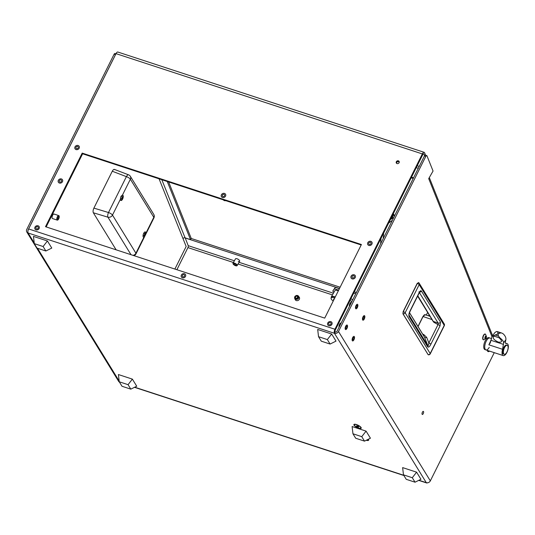 <?xml version="1.0" encoding="UTF-8"?>
<svg xmlns="http://www.w3.org/2000/svg" width="535" height="535" viewBox="0 0 535 535"><rect width="100%" height="100%" fill="white"/><g stroke="black" fill="none" stroke-linecap="round" stroke-linejoin="round"><path stroke-width="0.8" d="M37.611 226.72A1.297 1.11 -31.6 0 0 36.507 228.933A1.297 1.11 -31.6 0 0 37.611 226.72M36.039 229.869A2.394 2.053 -31.6 0 0 38.714 229.1A2.394 2.053 -31.6 0 0 39.095 226.572A2.394 2.053 -31.6 0 0 38.079 225.783A2.394 2.053 -31.6 0 0 35.41 226.552A2.394 2.053 -31.6 0 0 35.022 229.08A2.394 2.053 -31.6 0 0 36.039 229.869A2.394 2.053 -31.6 0 0 38.714 229.1A2.394 2.053 -31.6 0 0 39.095 226.572A2.394 2.053 -31.6 0 0 38.079 225.783A2.394 2.053 -31.6 0 0 35.41 226.552A2.394 2.053 -31.6 0 0 35.022 229.08A2.394 2.053 -31.6 0 0 36.039 229.869M60.963 179.887A1.297 1.11 -31.6 0 0 59.86 182.094A1.297 1.11 -31.6 0 0 60.963 179.887M59.392 183.03A2.394 2.053 -31.6 0 0 62.06 182.268A2.394 2.053 -31.6 0 0 62.448 179.74A2.394 2.053 -31.6 0 0 61.431 178.951A2.394 2.053 -31.6 0 0 58.756 179.72A2.394 2.053 -31.6 0 0 58.375 182.248A2.394 2.053 -31.6 0 0 59.392 183.03A2.394 2.053 -31.6 0 0 62.06 182.268A2.394 2.053 -31.6 0 0 62.448 179.74A2.394 2.053 -31.6 0 0 61.431 178.951A2.394 2.053 -31.6 0 0 58.756 179.72A2.394 2.053 -31.6 0 0 58.375 182.248A2.394 2.053 -31.6 0 0 59.392 183.03M77.642 146.436A1.297 1.11 -31.6 0 0 76.538 148.643A1.297 1.11 -31.6 0 0 77.642 146.436M76.07 149.579A2.394 2.053 -31.6 0 0 78.739 148.81A2.394 2.053 -31.6 0 0 79.126 146.282A2.394 2.053 -31.6 0 0 78.11 145.5A2.394 2.053 -31.6 0 0 75.442 146.262A2.394 2.053 -31.6 0 0 75.054 148.79A2.394 2.053 -31.6 0 0 76.07 149.579A2.394 2.053 -31.6 0 0 78.739 148.81A2.394 2.053 -31.6 0 0 79.126 146.282A2.394 2.053 -31.6 0 0 78.11 145.5A2.394 2.053 -31.6 0 0 75.442 146.262A2.394 2.053 -31.6 0 0 75.054 148.79A2.394 2.053 -31.6 0 0 76.07 149.579M224.025 194.359A1.297 1.11 -31.6 0 0 222.921 196.566A1.297 1.11 -31.6 0 0 224.025 194.359M223.376 199.876A2.394 2.053 -31.6 0 0 224.359 200.598A2.394 2.053 -31.6 0 0 225.69 200.632M222.453 197.502A2.394 2.053 -31.6 0 0 225.128 196.74A2.394 2.053 -31.6 0 0 225.509 194.212A2.394 2.053 -31.6 0 0 224.493 193.423A2.394 2.053 -31.6 0 0 221.824 194.192A2.394 2.053 -31.6 0 0 221.436 196.72A2.394 2.053 -31.6 0 0 222.453 197.502A2.394 2.053 -31.6 0 0 225.128 196.74A2.394 2.053 -31.6 0 0 225.509 194.212A2.394 2.053 -31.6 0 0 224.493 193.423A2.394 2.053 -31.6 0 0 221.824 194.192A2.394 2.053 -31.6 0 0 221.436 196.72A2.394 2.053 -31.6 0 0 222.453 197.502M183.993 274.649A1.297 1.11 -31.6 0 0 182.89 276.856A1.297 1.11 -31.6 0 0 183.993 274.649M182.428 277.792A2.394 2.053 -31.6 0 0 185.097 277.03A2.394 2.053 -31.6 0 0 185.478 274.502A2.394 2.053 -31.6 0 0 184.461 273.713A2.394 2.053 -31.6 0 0 181.793 274.482A2.394 2.053 -31.6 0 0 181.405 277.003A2.394 2.053 -31.6 0 0 182.428 277.792A2.394 2.053 -31.6 0 0 185.097 277.03A2.394 2.053 -31.6 0 0 185.478 274.502A2.394 2.053 -31.6 0 0 184.461 273.713A2.394 2.053 -31.6 0 0 181.793 274.482A2.394 2.053 -31.6 0 0 181.405 277.003A2.394 2.053 -31.6 0 0 182.428 277.792M370.407 242.288A1.297 1.11 -31.6 0 0 369.304 244.495A1.297 1.11 -31.6 0 0 370.407 242.288M368.842 245.431A2.394 2.053 -31.6 0 0 371.511 244.662A2.394 2.053 -31.6 0 0 371.892 242.134A2.394 2.053 -31.6 0 0 370.875 241.345A2.394 2.053 -31.6 0 0 368.207 242.114A2.394 2.053 -31.6 0 0 367.819 244.642A2.394 2.053 -31.6 0 0 368.842 245.431A2.394 2.053 -31.6 0 0 371.511 244.662A2.394 2.053 -31.6 0 0 371.892 242.134A2.394 2.053 -31.6 0 0 370.875 241.345A2.394 2.053 -31.6 0 0 368.207 242.114A2.394 2.053 -31.6 0 0 367.819 244.642A2.394 2.053 -31.6 0 0 368.842 245.431M353.729 275.739A1.297 1.11 -31.6 0 0 352.625 277.946A1.297 1.11 -31.6 0 0 353.729 275.739M352.157 278.882A2.394 2.053 -31.6 0 0 354.825 278.12A2.394 2.053 -31.6 0 0 355.213 275.592A2.394 2.053 -31.6 0 0 354.197 274.803A2.394 2.053 -31.6 0 0 351.528 275.572A2.394 2.053 -31.6 0 0 351.141 278.093A2.394 2.053 -31.6 0 0 352.157 278.882A2.394 2.053 -31.6 0 0 354.825 278.12A2.394 2.053 -31.6 0 0 355.213 275.592A2.394 2.053 -31.6 0 0 354.197 274.803A2.394 2.053 -31.6 0 0 351.528 275.572A2.394 2.053 -31.6 0 0 351.141 278.093A2.394 2.053 -31.6 0 0 352.157 278.882M330.376 322.572A1.297 1.11 -31.6 0 0 329.272 324.785A1.297 1.11 -31.6 0 0 330.376 322.572M328.811 325.721A2.394 2.053 -31.6 0 0 331.479 324.952A2.394 2.053 -31.6 0 0 331.867 322.424A2.394 2.053 -31.6 0 0 330.844 321.635A2.394 2.053 -31.6 0 0 328.176 322.404A2.394 2.053 -31.6 0 0 327.788 324.932A2.394 2.053 -31.6 0 0 328.811 325.721A2.394 2.053 -31.6 0 0 331.479 324.952A2.394 2.053 -31.6 0 0 331.867 322.424A2.394 2.053 -31.6 0 0 330.844 321.635A2.394 2.053 -31.6 0 0 328.176 322.404A2.394 2.053 -31.6 0 0 327.788 324.932A2.394 2.053 -31.6 0 0 328.811 325.721M363.111 319.02A1.297 0.542 108.1 0 0 363.258 319.148A1.297 0.542 108.1 0 0 364.101 318.292A1.297 0.542 108.1 0 0 364.215 316.814A1.297 0.542 108.1 0 0 364.067 316.687A1.297 0.542 108.1 0 0 363.225 317.543A1.297 0.542 108.1 0 0 363.111 319.02M364.676 315.877A2.394 0.996 108.1 0 0 364.409 315.643A2.394 0.996 108.1 0 0 362.85 317.228A2.394 0.996 108.1 0 0 362.643 319.957A2.394 0.996 108.1 0 0 362.917 320.191A2.394 0.996 108.1 0 0 364.469 318.606A2.394 0.996 108.1 0 0 364.676 315.877A2.394 0.996 108.1 0 0 364.409 315.643A2.394 0.996 108.1 0 0 362.85 317.228A2.394 0.996 108.1 0 0 362.643 319.957A2.394 0.996 108.1 0 0 362.917 320.191A2.394 0.996 108.1 0 0 364.469 318.606A2.394 0.996 108.1 0 0 364.676 315.877M352.772 339.765A1.297 0.542 108.1 0 0 352.919 339.892A1.297 0.542 108.1 0 0 353.755 339.029A1.297 0.542 108.1 0 0 353.869 337.558A1.297 0.542 108.1 0 0 353.722 337.431A1.297 0.542 108.1 0 0 352.886 338.287A1.297 0.542 108.1 0 0 352.772 339.765M354.337 336.622A2.394 0.996 108.1 0 0 354.063 336.388A2.394 0.996 108.1 0 0 352.511 337.973A2.394 0.996 108.1 0 0 352.304 340.701A2.394 0.996 108.1 0 0 352.578 340.935A2.394 0.996 108.1 0 0 354.13 339.35A2.394 0.996 108.1 0 0 354.337 336.622A2.394 0.996 108.1 0 0 354.063 336.388A2.394 0.996 108.1 0 0 352.511 337.973A2.394 0.996 108.1 0 0 352.304 340.701A2.394 0.996 108.1 0 0 352.578 340.935A2.394 0.996 108.1 0 0 354.13 339.35A2.394 0.996 108.1 0 0 354.337 336.622M345.784 328.403A1.297 0.542 108.1 0 0 345.931 328.53A1.297 0.542 108.1 0 0 346.774 327.674A1.297 0.542 108.1 0 0 346.887 326.196A1.297 0.542 108.1 0 0 346.74 326.069A1.297 0.542 108.1 0 0 345.898 326.932A1.297 0.542 108.1 0 0 345.784 328.403M341.116 323.073L340.982 323.033A2.394 0.996 108.1 0 0 339.524 324.404A2.394 0.996 108.1 0 0 339.11 327.099M347.355 325.26A2.394 0.996 108.1 0 0 347.081 325.026A2.394 0.996 108.1 0 0 345.53 326.611A2.394 0.996 108.1 0 0 345.322 329.346A2.394 0.996 108.1 0 0 345.59 329.573A2.394 0.996 108.1 0 0 347.148 327.995A2.394 0.996 108.1 0 0 347.355 325.26A2.394 0.996 108.1 0 0 347.081 325.026A2.394 0.996 108.1 0 0 345.53 326.611A2.394 0.996 108.1 0 0 345.322 329.346A2.394 0.996 108.1 0 0 345.59 329.573A2.394 0.996 108.1 0 0 347.148 327.995A2.394 0.996 108.1 0 0 347.355 325.26M356.129 307.665A1.297 0.542 108.1 0 0 356.277 307.792A1.297 0.542 108.1 0 0 357.112 306.936A1.297 0.542 108.1 0 0 357.226 305.458A1.297 0.542 108.1 0 0 357.079 305.331A1.297 0.542 108.1 0 0 356.243 306.187A1.297 0.542 108.1 0 0 356.129 307.665M351.462 302.335L351.321 302.288A2.394 0.996 108.1 0 0 349.863 303.659A2.394 0.996 108.1 0 0 349.455 306.361M357.694 304.522A2.394 0.996 108.1 0 0 357.42 304.288A2.394 0.996 108.1 0 0 355.869 305.873A2.394 0.996 108.1 0 0 355.661 308.601A2.394 0.996 108.1 0 0 355.935 308.835A2.394 0.996 108.1 0 0 357.487 307.25A2.394 0.996 108.1 0 0 357.694 304.522A2.394 0.996 108.1 0 0 357.42 304.288A2.394 0.996 108.1 0 0 355.869 305.873A2.394 0.996 108.1 0 0 355.661 308.601A2.394 0.996 108.1 0 0 355.935 308.835A2.394 0.996 108.1 0 0 357.487 307.25A2.394 0.996 108.1 0 0 357.694 304.522M58.569 216.749A1.297 0.542 -71.9 0 1 58.455 218.226A1.297 0.542 -71.9 0 1 57.613 219.083A1.297 0.542 -71.9 0 1 57.466 218.955A1.297 0.542 -71.9 0 1 57.579 217.477A1.297 0.542 -71.9 0 1 58.422 216.621A1.297 0.542 -71.9 0 1 58.569 216.749M57.004 219.892A2.394 0.996 -71.9 0 1 57.212 217.163A2.394 0.996 -71.9 0 1 58.763 215.578A2.394 0.996 -71.9 0 1 59.037 215.812A2.394 0.996 -71.9 0 1 58.823 218.541A2.394 0.996 -71.9 0 1 57.272 220.126A2.394 0.996 -71.9 0 1 57.004 219.892M235.346 265.119A1.297 0.522 29.8 0 1 233.942 263.775A1.297 0.522 29.8 0 1 234.785 263.722A1.297 0.522 29.8 0 1 236.189 265.066A1.297 0.522 29.8 0 1 235.346 265.119M234.551 263.133A2.394 0.97 29.8 0 1 237.139 265.614A2.394 0.97 29.8 0 1 235.581 265.714A2.394 0.97 29.8 0 1 232.986 263.233A2.394 0.97 29.8 0 1 234.551 263.133M422.142 414.297A1.605 0.669 108.1 0 0 422.322 414.451A1.605 0.669 108.1 0 0 423.366 413.388A1.605 0.669 108.1 0 0 423.506 411.555A1.605 0.669 108.1 0 0 423.325 411.395A1.605 0.669 108.1 0 0 422.282 412.465A1.605 0.669 108.1 0 0 422.142 414.297M398.401 160.841A1.605 1.378 -31.6 0 0 397.037 163.583A1.605 1.378 -31.6 0 0 398.401 160.841M399.237 161.751A1.605 1.378 -31.6 0 0 396.622 163.362M232.986 263.233L235.487 258.873A2.394 0.97 29.8 0 1 237.045 258.773A2.394 0.97 29.8 0 1 239.64 261.254A2.394 0.97 29.8 0 1 238.282 261.414M295.119 299.312A2.354 2.02 -31.6 0 0 295.32 299.794A2.354 2.02 -31.6 0 0 296.323 300.57A2.354 2.02 -31.6 0 0 298.951 299.814A2.354 2.02 -31.6 0 0 299.332 297.326A2.354 2.02 -31.6 0 0 298.991 296.932M356.464 424.563A4.079 1.237 -153.5 0 0 354.277 424.275A4.079 1.237 -153.5 0 0 354.745 425.98A4.079 1.237 -153.5 0 0 358.664 428.14A4.079 1.237 -153.5 0 0 361.199 427.726A4.079 1.237 -153.5 0 0 356.464 424.563M57.272 220.126L52.53 218.574A2.394 0.996 -71.9 0 1 52.256 218.34A2.394 0.996 -71.9 0 1 52.463 215.605A2.394 0.996 -71.9 0 1 54.022 214.027A2.394 0.996 -71.9 0 1 54.289 214.254M82.196 153.104L45.502 226.7L324.718 318.118L361.413 244.515L82.196 153.104L82.624 153.792L46.164 226.914M423.352 153.879L423.907 154.06A1.572 0.655 108.1 0 0 423.68 153.812A1.572 0.655 108.1 0 0 422.77 154.615L335.358 329.928A1.572 0.655 108.1 0 0 335.117 331.961L334.449 333.298A3.136 1.311 108.1 0 1 334.937 329.246L422.342 153.926L116.021 53.64L28.616 228.953A3.136 1.311 -71.9 0 0 28.128 233.006L34.22 242.923M116.021 53.64A3.136 1.311 -71.9 0 1 117.847 52.035L424.168 152.321A3.136 1.311 108.1 0 1 424.616 152.816L425.559 155.17M423.907 154.06L424.569 155.718M119.479 382.157A3.136 2.688 148.4 0 1 118.63 381.341L26.79 231.976A3.136 2.688 -31.6 0 0 28.128 233.006L334.449 333.298A3.136 2.688 -31.6 0 0 338.495 331.506L430.334 480.871A3.136 2.688 148.4 0 1 426.288 482.664A3.136 1.311 108.1 0 0 426.649 482.965A3.136 1.311 108.1 0 0 427.358 482.804M366.294 440.258A4.079 1.237 -153.5 0 0 368.608 439.77A4.079 1.237 -153.5 0 0 368.287 439.268M361.178 244.99L82.624 153.792M424.168 152.321A3.136 1.311 108.1 0 0 422.342 153.926M335.117 331.961A1.572 1.344 -31.6 0 0 337.137 331.065L424.462 155.912A1.572 0.655 108.1 0 1 425.372 155.11L426.729 155.551A1.572 0.655 108.1 0 0 425.82 156.354L338.495 331.506M430.334 480.871L494.26 352.659M491.986 336.716L428.702 178.623L433.056 171.033L426.957 155.799A1.572 0.655 108.1 0 0 426.729 155.551M28.188 230.017L28.108 229.889A1.572 1.344 -31.6 0 0 27.987 230.819M115.941 53.801L114.992 53.487A1.572 0.655 -71.9 0 0 114.075 54.289L26.75 229.441A3.136 2.688 -31.6 0 0 26.79 231.976M159.069 178.817L186.153 246.468L174.885 269.058M28.108 229.889L115.433 54.737A1.572 0.655 -71.9 0 1 115.68 54.329M176.904 269.72L187.932 247.598L233.414 262.491M183.017 238.637A1.572 1.277 158.2 0 1 185.09 237.841L161.824 179.72M168.639 181.953L191.222 238.369L190.507 239.613L185.09 237.841M167.241 181.492L190.507 239.613M411.201 177.814L413.214 178.469M413.535 177.841L411.515 177.179M185.177 237.868L188.22 245.665A1.572 0.655 -71.9 0 1 187.932 247.598M356.35 292.525L354.337 291.869M340.126 287.215L191.176 238.449M355.715 293.795L353.702 293.14M339.491 288.485L185.13 237.948M120.669 200.217A2.789 1.164 -71.9 0 1 120.455 199.1C120.475 197.04 121.124 195.736 122.401 195.188A2.789 1.164 -71.9 0 1 122.722 195.188A2.789 1.164 -71.9 0 1 123.043 195.462A2.789 1.164 -71.9 0 1 122.796 198.645A2.789 1.164 -71.9 0 1 120.99 200.491A2.789 1.164 -71.9 0 1 120.669 200.217M143.246 236.945A2.789 1.164 -71.9 0 1 143.494 233.762A2.789 1.164 -71.9 0 1 145.306 231.916A2.789 1.164 -71.9 0 1 145.62 232.183A2.789 1.164 -71.9 0 1 145.841 233.3L143.888 237.219A2.789 1.164 -71.9 0 1 143.567 237.212A2.789 1.164 -71.9 0 1 143.246 236.945M145.841 233.3L153.812 217.317A3.611 3.096 -31.6 0 0 153.766 214.401L130.333 176.289A3.611 3.611 0 0 0 128.547 174.811A3.611 1.431 110.9 0 0 126.394 176.637L108.498 212.522A3.611 1.358 106.8 0 0 107.936 217.183L131.001 254.693M120.455 199.1L112.484 215.09A3.611 3.096 148.4 0 1 107.936 217.183L93.337 212.769L116.115 249.818M133.034 255.355A3.611 3.096 -31.6 0 0 135.917 253.202A3.611 1.09 26.5 0 1 136.03 253.791L153.919 217.905A3.611 1.09 -153.5 0 0 153.812 217.317L130.373 179.198A3.611 1.09 -153.5 0 0 126.394 176.637L112.276 171.24L93.892 208.108L108.498 212.522A3.611 1.09 26.5 0 1 112.484 215.09L135.917 253.202L143.888 237.219M93.337 212.769C92.843 211.619 93.03 210.068 93.892 208.108M112.276 171.24C113.266 169.488 114.102 168.986 114.784 169.749M145.393 232.732A2.749 1.144 108.1 0 0 145.386 232.698A2.749 1.144 108.1 0 0 145.032 231.902M144.604 234.297L144.811 234.35A4.795 3.076 33.1 0 0 144.483 233.387A4.661 2.969 -12.1 0 1 144.35 233.554A4.795 2.728 43.9 0 1 144.657 234.544L144.597 234.745A4.795 3.049 167.9 0 1 143.775 235.46A4.661 2.655 43.9 0 1 143.788 235.56A4.661 2.655 43.9 0 1 143.795 235.661A4.795 3.397 179.1 0 0 144.624 234.972L144.637 234.959M144.905 234.37L144.905 234.37A4.795 3.049 -12.1 0 0 145.306 233.548A4.661 2.989 33.1 0 1 145.319 233.641A4.661 2.989 33.1 0 1 145.333 233.741A4.795 3.397 -0.9 0 1 144.931 234.597L144.865 234.798A4.795 3.076 -146.9 0 1 144.751 235.647A4.661 3.31 -0.9 0 1 144.617 235.815A4.795 2.728 -136.1 0 0 144.711 234.992M143.34 237.065A2.749 1.144 108.1 0 0 144.102 236.63A4.802 4.802 0 0 0 145.386 232.698M122.809 196.004A2.749 1.144 108.1 0 0 122.809 195.977A2.749 1.144 108.1 0 0 122.448 195.181M122.027 197.575L122.234 197.629A4.795 3.076 33.1 0 0 121.906 196.666A4.661 2.969 -12.1 0 1 121.773 196.833A4.795 2.728 43.9 0 1 122.08 197.823L122.02 198.024A4.795 3.049 167.9 0 1 121.191 198.739A4.661 2.655 43.9 0 1 121.204 198.839A4.661 2.655 43.9 0 1 121.218 198.933A4.795 3.397 179.1 0 0 122.047 198.251L121.88 198.164M122.321 197.642L122.321 197.642A4.795 3.049 -12.1 0 0 122.729 196.82A4.661 2.989 33.1 0 1 122.742 196.92A4.661 2.989 33.1 0 1 122.749 197.02A4.795 3.397 -0.9 0 1 122.348 197.876L122.288 198.077A4.795 3.076 -146.9 0 1 122.174 198.926A4.661 3.31 -0.9 0 1 122.04 199.094A4.795 2.728 -136.1 0 0 122.134 198.271M120.763 200.344A2.749 1.144 108.1 0 0 121.519 199.909A4.802 4.802 0 0 0 122.809 195.977M427.96 354.424L403.056 313.885A1.806 1.545 -31.6 0 0 405.142 312.794A1.806 0.548 26.5 0 0 403.337 311.584L403.056 313.885L403.337 311.584L417.38 283.41L418.617 282.674A1.806 1.545 148.4 0 1 419.186 284.627L444.244 325.38A1.806 0.548 26.5 0 1 444.297 325.675A1.806 1.806 0 0 0 444.217 323.922A1.806 1.545 148.4 0 1 444.244 325.38L430.2 353.548L405.142 312.794L419.186 284.627A1.806 0.548 26.5 0 0 417.38 283.41L418.617 282.674M417.989 326.47L422.917 316.526L425.171 314.687L430.04 316.346M425.572 315.035C424.87 314.266 424.034 314.761 423.071 316.533L432.033 319.589M417.621 296.143L433.103 321.328L438.158 323.087A1.806 1.545 -31.6 0 0 440.486 322.057L440.017 325.889A1.806 0.548 -153.5 0 0 438.025 324.605L428.863 342.975C428.602 344.894 428.274 345.804 427.873 345.724L409.108 315.202A1.806 1.545 -31.6 0 1 409.021 316.439C408.646 314.827 409.034 312.895 410.184 310.648A1.806 0.548 26.5 0 1 410.238 310.942L419.393 292.585L438.158 323.087L438.025 324.605L433.818 322.271L432.775 320.799M410.184 310.648L419.34 292.284C420.156 290.806 420.844 290.385 421.413 291.033A1.806 1.545 148.4 0 1 419.647 292.143M419.34 292.284A1.806 0.548 26.5 0 1 419.393 292.585L419.875 291.869L418.865 291.916M440.017 325.889L430.856 344.259C429.732 346.56 428.716 347.462 427.786 346.961A1.806 1.545 -31.6 0 0 427.873 345.724L424.342 336.803L409.516 312.687M430.856 344.259A1.806 0.548 -153.5 0 0 428.863 342.975L426.689 337.398L423.787 334.576A1.806 0.716 -69.1 0 1 423.352 335.191M403.477 474.839L406.226 479.313L415.04 482.202L420.951 479.266L416.591 472.178L402.634 467.603L403.477 474.839L412.291 477.728L415.04 482.202M416.591 472.178L412.291 477.728M119.251 381.783L122 386.257L130.814 389.146L136.726 386.21L132.366 379.121L118.409 374.547L119.251 381.783L128.059 384.672L130.814 389.146M132.366 379.121L128.059 384.672M318.532 336.696L321.288 341.169L330.095 344.052L336.007 341.116L331.653 334.027L317.69 329.46L318.532 336.696L327.346 339.578L330.095 344.052M331.653 334.027L327.346 339.578M34.307 243.639L37.055 248.113L45.87 250.995L51.781 248.066L47.421 240.971L33.464 236.403L34.307 243.639L43.114 246.521L45.87 250.995M47.421 240.971L43.114 246.521M333.218 301.065A4.313 1.745 29.8 0 1 331.165 297.928A4.313 1.745 29.8 0 1 333.974 297.748A4.313 1.745 29.8 0 1 334.729 298.035M331.165 297.928L331.667 297.059A4.313 1.745 29.8 0 1 334.475 296.878A4.313 1.745 29.8 0 1 335.177 297.139M331.285 297.721A4.708 1.906 29.8 0 1 331.325 296.865A4.708 1.906 29.8 0 1 334.388 296.664A4.708 1.906 29.8 0 1 335.251 296.992M331.325 296.865L334.81 290.786A4.708 1.906 29.8 0 1 337.879 290.585A4.708 1.906 29.8 0 1 338.354 290.759M333.766 299.968A1.572 0.635 29.8 0 1 333.546 299.292A1.572 0.635 29.8 0 1 334.181 299.132M333.947 292.291L332.75 291.114L334.495 288.8L338.655 290.164M332.75 291.114L335.325 287.349L339.391 288.679M334.495 288.8L335.325 287.349M383.615 233.14L383.22 238.637M392.389 220.239L388.637 223.068M380.626 243.846L381.02 238.349M296.163 295.574A2.274 1.953 148.4 0 1 298.236 298.69A2.274 1.953 148.4 0 1 295.146 296.216A2.274 1.953 148.4 0 1 295.186 296.176M295.681 298.791A1.886 1.612 148.4 0 1 297.279 295.581A1.886 1.612 148.4 0 1 295.681 298.791M296.945 296.25A1.097 0.943 148.4 0 1 296.009 298.122A1.097 0.943 148.4 0 1 296.945 296.25M352.953 433.778L355.701 438.252L364.516 441.141L370.427 438.205L366.067 431.116L352.11 426.542L352.953 433.778L361.76 436.667L364.516 441.141M366.067 431.116L361.76 436.667M502.572 349.295L503.602 343.035A13.047 5.437 -71.9 0 1 505.842 339.865L505.455 341.658C505.234 343.089 505.602 343.744 506.571 343.637A6.273 2.615 -71.9 0 1 507.153 343.671A6.273 2.615 -71.9 0 1 508.25 345.322A6.273 2.615 -71.9 0 1 506.043 353.836A6.273 2.615 -71.9 0 1 503.248 355.601A6.273 2.615 -71.9 0 1 502.158 353.949A6.273 2.615 -71.9 0 1 502.572 349.295L488.876 344.814L490.669 340.955M506.016 343.61L505.628 343.33M507.207 345.336L506.505 345.108A4.708 1.959 108.1 0 0 503.729 347.603A4.708 1.959 108.1 0 0 502.76 352.819A4.708 1.959 108.1 0 0 503.575 354.056L504.278 354.284A4.708 1.959 108.1 0 0 507.053 351.789A4.708 1.959 108.1 0 0 508.029 346.573A4.708 1.959 108.1 0 0 507.207 345.336A4.708 1.959 108.1 0 0 504.431 347.83A4.708 1.959 108.1 0 0 503.455 353.046A4.708 1.959 108.1 0 0 504.278 354.284M491.17 338.434L489.846 338.006A6.273 2.615 108.1 0 0 487.057 339.772A6.273 2.615 108.1 0 0 484.797 345.931A6.273 2.615 108.1 0 0 485.94 349.93A6.273 2.615 108.1 0 0 489.251 347.355M490.154 343.149L492.073 336.589L493.243 335.866L498.018 333.807L498.419 336.074L500.212 338.147C502.526 339.899 503.656 341.531 503.602 343.035M500.64 332.93L498.025 333.8L497.717 331.974L497.202 331.566L501.857 333.084L496.406 331.546L494.862 332.636M505.842 339.865C506.21 337.926 505.341 335.926 503.234 333.867L501.857 333.084M490.274 342.795L488.876 344.814M493.243 335.866L494.113 336.147C492.173 337.752 493.544 339.732 498.225 342.079C502.325 342.607 502.606 341.169 499.068 337.772L500.212 338.147M492.969 335.144L492.073 336.589A18.11 7.55 -71.9 0 1 492.969 335.144L495.056 332.382M494.113 336.147L499.068 337.772M488.829 337.672A6.273 2.615 108.1 0 0 485.526 340.253A6.273 2.615 108.1 0 0 484.924 349.602L485.94 349.93A6.273 2.615 108.1 0 1 486.542 340.581A6.273 2.615 108.1 0 1 489.846 338.006L488.829 337.672M489.699 351.161L488.535 351.642A2.983 1.244 -71.9 0 1 488.241 351.629A2.983 1.244 -71.9 0 1 487.679 350.499M487.418 350.418A2.983 1.244 108.1 0 0 487.987 351.548A2.983 1.244 108.1 0 0 488.121 351.569M486.228 337.043L486.021 335.893L485.218 336.736L485.298 338.815L486.228 337.043M486.108 337.98A1.551 0.649 -71.9 0 1 486.054 338.08A1.551 0.649 -71.9 0 1 484.998 338.682A1.551 0.649 -71.9 0 1 485.212 336.729A1.551 0.649 -71.9 0 1 486.121 335.873A1.551 0.649 -71.9 0 1 486.409 336.996A1.551 0.649 -71.9 0 1 486.108 337.98M486.054 338.08L483.787 339.799A2.983 1.244 -71.9 0 1 483.5 339.785A2.983 1.244 -71.9 0 1 483.573 335.746A2.983 1.244 -71.9 0 1 485.352 334.114A2.983 1.244 -71.9 0 1 485.599 334.275L486.409 336.996M485.218 334.094A2.983 1.244 108.1 0 0 485.098 334.034A2.983 1.244 108.1 0 0 483.312 335.666A2.983 1.244 108.1 0 0 483.239 339.698A2.983 1.244 108.1 0 0 483.372 339.725M355.447 292.411L356.33 292.571M355.541 292.264L356.39 292.444M394.215 215.879A1.618 0.675 108.1 0 0 394.148 215.217A1.618 0.675 108.1 0 0 393.285 215.284A1.618 0.675 108.1 0 0 392.596 217.103A1.618 0.675 108.1 0 0 393.252 217.959A1.618 0.675 108.1 0 0 394.215 215.879M393.098 218.033A1.959 0.816 -71.9 0 1 392.924 218.166A1.959 0.816 -71.9 0 1 392.503 218.26A1.959 0.816 -71.9 0 1 392.128 217.136A1.959 0.816 -71.9 0 1 392.737 215.257A1.959 0.816 -71.9 0 1 393.72 214.528A1.959 0.816 -71.9 0 1 394.007 214.856A1.959 0.816 -71.9 0 1 394.068 215.07M366.495 440.151A3.645 1.103 -153.5 0 0 368.234 440.024A3.645 1.103 -153.5 0 0 368.087 439.369M368.234 440.024L368.421 439.656A3.645 1.103 -153.5 0 0 368.454 439.489M354.598 424.228A3.645 1.103 -153.5 0 0 354.484 424.355L354.304 424.723A3.645 1.103 -153.5 0 0 358.55 427.953A3.645 1.103 -153.5 0 0 360.831 427.98A3.645 1.103 -153.5 0 0 356.584 424.75A3.645 1.103 -153.5 0 0 354.304 424.723M360.831 427.98L361.011 427.612A3.645 1.103 -153.5 0 0 361.051 427.445M356.39 425.967L357.293 426.676L358.738 426.736L357.835 426.027L356.39 425.967M357.647 425.967L357.293 426.676M358.664 426.676L358.47 427.057M393.72 214.528L393.272 214.381A1.959 0.816 108.1 0 0 392.951 214.415M391.466 218.989L390.864 218.962A3.143 1.311 108.1 0 0 391.252 218.962M391.68 216.963A1.959 0.816 108.1 0 0 392.048 218.113L392.503 218.26M390.677 218.975L391.272 219.169M334.937 329.246L28.616 228.953M419.233 166.405L417.22 165.75M37.503 248.26L119.165 381.067M134.72 387.2L403.751 475.281M418.952 480.256L426.288 482.664L334.449 333.298M425.82 156.354L424.462 155.912M114.075 54.289L115.433 54.737M238.055 264.009L332.442 294.912M349.957 300.65L351.97 301.305M397.719 161.577L399.264 162.085M416.27 167.649L418.283 168.311M352.839 299.567L350.826 298.904M333.425 293.207L239.038 262.304M234.39 260.786L188.22 245.665M130.333 176.289A3.611 3.096 148.4 0 1 130.373 179.198L122.401 195.188M403.189 311.551L417.2 283.403L403.156 311.571L402.929 313.798L428.114 354.631A1.806 1.545 -31.6 0 0 430.2 353.548A1.806 0.548 -153.5 0 1 430.254 353.842A1.806 1.806 0 0 1 428.368 354.819M417.975 326.444L423.071 316.533L418.062 326.584M417.206 283.436L418.29 282.794M421.413 291.033L440.486 322.057M427.786 346.961L409.021 316.439M422.924 316.566L424.295 314.914M433.818 322.271L417.802 295.781M423.787 334.576L422.724 334.168M409.496 312.761L424.616 337.351A1.806 0.876 158.7 0 0 426.689 337.398M428.562 315.844L429.083 314.794M426.308 315.075L427.632 312.427M508.25 345.322A46.833 34.24 -11.3 0 0 507.768 345.844M502.158 353.949A46.833 34.24 168.7 0 1 502.76 352.819M490.776 340.24L503.509 344.413M498.419 336.074L495.504 335.117M485.319 336.595L486.302 336.916M484.984 337.846L485.833 338.12L484.984 337.839M485.191 337.264L486.154 337.578M390.904 218.848L391.179 218.942A3.023 1.257 -71.9 0 1 390.838 218.654M391.453 217.417A2.394 0.996 108.1 0 0 392.603 218.273M393.813 214.582A2.394 0.996 108.1 0 0 393.178 213.96M58.763 215.578L54.022 214.027M237.139 265.614L239.64 261.254M426.649 482.965L418.724 480.37M403.892 475.515L134.492 387.313M429.304 177.573L492.608 335.706M153.919 217.905A3.611 3.611 0 0 0 153.766 214.401M133.864 255.63A3.611 3.611 0 0 0 136.03 253.791M128.547 174.811L114.403 169.408M418.464 282.52A1.806 1.806 0 0 1 419.166 283.175L444.217 323.922M444.297 325.675L430.254 353.842M410.238 310.942C408.198 315.991 409.402 314.567 409.074 315.148M294.725 298.67L295.661 300.195M298.597 296.29L299.533 297.808M507.153 343.671L505.521 343.136M503.248 355.601L485.94 349.93M485.733 336.308L486.154 336.448M394.148 215.217L394.007 214.856M391.179 218.942L392.797 218.24M393.927 215.351L393.058 213.197"/></g></svg>
